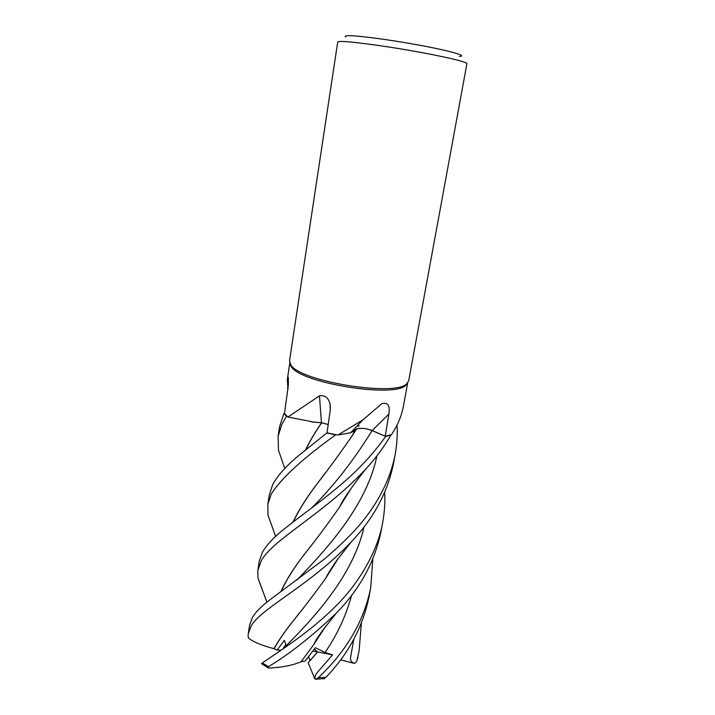 <?xml version="1.0" encoding="UTF-8"?>
<svg xmlns="http://www.w3.org/2000/svg" width="715" height="715" viewBox="0 0 715 715"><rect width="100%" height="100%" fill="white"/><g stroke="black" fill="none" stroke-linecap="round" stroke-linejoin="round"><path stroke-width="1.07" d="M390.882 435.149L385.626 436.445L372.086 430.6L385.653 436.454C372.444 454.99 356.329 472.07 337.31 487.684C318.291 503.575 301.462 515.238 284.204 529.011C274.068 537.019 266.811 544.741 262.432 552.168L259.214 561.338L257.865 570.275L261.055 561.23C271.512 540.084 325.012 513.182 366.187 468.62C375.795 458.074 384.026 446.92 390.882 435.149L385.653 436.454M368.475 429.393L367.403 429.134M360.288 428.348L356.579 428.866M292.962 522.147C298.825 509.813 307.236 496.568 318.193 482.411C329.204 468.191 340.492 452.711 352.039 435.953L356.606 428.946L350.886 432.512M335.639 434.845L327.023 432.816L300.005 454.499C286.938 465.063 277.822 475.109 272.674 484.627L269.189 495.334L267.812 504.459L271.235 494.11C280.986 478.532 302.454 458.771 335.639 434.845L326.818 433.04M328.203 424.585L321.696 422.78L311.445 421.85L321.616 422.771L314.189 422.154L287.922 417.024L283.9 413.404L279.565 426.694L278.108 436.329L281.817 424.353L286.518 416.282L283.9 413.404M359.261 425.908L356.91 426.131L359.261 425.908M407.639 382.9L405.825 385.242C394.26 398.273 300.005 382.954 291.184 366.572L289.825 363.184M288.279 377.869L287.814 376.877C288.36 376.519 288.529 379.397 288.306 385.528L284.499 413.44L283.927 413.404L287.394 416.568L284.49 413.458M287.922 417.024L319.471 395.842C324.932 394.957 328.453 397.71 330.053 404.109L330.25 410.07L327.014 432.879L337.918 435.042L362.952 419.839L381.756 403.725C387.825 401.964 390.202 405.414 388.889 414.065L385.215 436.248L372.104 430.564C366.187 428.374 361.004 427.802 356.544 428.839C361.004 427.758 366.214 428.339 372.184 430.546L385.626 436.445L390.819 434.818L385.215 436.248M407.702 382.82L403.519 405.664C401.678 415.737 397.674 425.38 391.507 434.577L390.882 435.131M408.685 380.836L406.701 383.785C395.064 396.879 299.728 381.372 290.835 364.909L289.512 360.896L337.712 42.042L339.884 41.488C347.454 41.05 379.379 45.108 411.465 50.729C443.595 56.351 467.601 62.053 466.922 63.662L408.685 380.836M283.31 648.031L285.651 644.903L283.31 648.031M372.837 558.942L370.701 587.748C364.033 621.058 346.543 651.07 318.22 677.793L316.03 679.17L314.743 678.767L308.183 662.742L317.549 651.928L314.332 649.131L317.549 651.937L310.113 660.696L308.496 656.79M459.414 56.44C468.039 56.074 450.799 50.997 419.982 45.295C389.273 39.575 354.926 35.133 347.293 35.75C345.229 35.893 344.71 36.295 345.738 36.957M356.383 428.884L354.47 430.823L350.69 432.718L337.918 435.042M356.544 428.839L354.47 430.823L350.913 432.486M314.189 422.154L321.455 422.69L319.471 395.842M321.455 422.69L328.212 424.495M327.023 432.816L336.55 434.809M328.203 424.54L321.616 422.771M287.966 389.434L287.323 379.388L287.761 377.019M354.229 430.984L356.633 428.902M305.859 449.619C310.033 440.923 315.315 431.976 321.696 422.78L321.723 422.735M315.279 679.223C314.484 677.266 315.297 674.853 317.71 671.984L332.564 654.869L312.902 651.025M361.379 623.131L359.091 650.945L356.812 661.071L354.524 663.457C351.539 662.367 350.198 660.508 350.502 657.88L353.755 639.362M252.574 617.17L249.571 625.133L248.266 633.731L251.251 625.884C260.555 608.572 310.48 585.147 351.172 541.988C373.471 518.607 387.566 492.555 393.447 463.829L395.181 454.418C390.426 479.122 378.414 502.806 359.144 525.471C351.977 533.801 339.786 546.108 323.743 559.55L268.348 600.993C260.975 606.731 255.711 612.12 252.574 617.17M285.339 646.494C285.982 645.323 285.651 643.286 284.356 640.408L277.107 650.051L273.97 648.711C261.86 645.448 253.485 641.999 248.847 638.37L248.078 636.493L248.266 633.731M397.048 425.014C397.603 434.622 396.977 444.426 395.181 454.418M328.927 674.102L326.04 677.212C348.482 653.778 362.827 626.903 369.065 596.614L370.701 587.748M384.706 492.367C385.197 502.082 384.536 512.047 382.722 522.263C378.512 548.048 360.869 581.474 335.862 606.025C310.417 631.729 280.414 650.498 262.325 662.957L261.699 663.779M336.39 613.05L322.152 631.014L316.28 639.63L313.483 645.01L301.051 661.768C292.301 665.468 281.433 667.569 268.438 668.06L268.447 666.648C289.182 654.323 311.829 636.457 336.39 613.05C359.806 589.133 374.687 561.927 381.041 531.406L382.65 522.638M273.264 529.77L268.018 515.22L267.812 504.459M293.204 521.968C299.344 509.214 307.727 495.978 318.354 482.232L325.7 472.365M368.037 429.277L372.104 430.564M274.113 648.711C278.832 640.238 285.142 631.05 293.034 621.165L299.978 612.246M325.995 577.649L337.748 559.058M273.97 648.711C278.671 640.3 284.963 631.184 292.837 621.362C303.169 608.688 314.1 594.344 325.638 578.319L338.311 558.335M350.35 489.56L339.276 507.319M312.643 543.686L305.359 553.106C294.58 566.843 286.554 579.534 281.29 591.198M281.049 591.376C286.304 579.713 294.357 567.022 305.198 553.276C316.048 539.718 327.282 524.631 338.91 508.025L351.137 488.443M262.754 591.082L257.909 577.765L257.865 570.275M332.564 654.869L325.039 652.5L315.404 647.683L305.162 661.035L301.104 661.697M313.483 645.01L325.638 626.313M286.518 416.282L287.394 416.577M284.784 468.414L278.493 450.334L278.108 436.329M305.591 449.833C309.774 441.119 315.109 432.11 321.589 422.806L321.696 422.78M323.26 678.767L324.869 678.66M267.866 667.667L268.438 668.06M277.107 650.051L280.593 650.15M354.524 663.457L340.626 659.856M372.184 430.546L388.889 414.065M359.091 650.945L356.955 660.606M326.04 677.212L318.22 677.793M268.447 666.648L262.325 662.957M311.749 507.856C333.664 486.03 353.773 460.281 372.086 430.6M284.659 647.209C312.714 619.217 353.067 576.147 364.033 526.919M296.823 580.097C326.397 549.603 366.938 505.326 376.912 455.857M325.039 652.5C337.176 634.849 346.042 615.749 351.637 595.202M405.825 385.242L406.701 383.785M350.69 432.718L362.952 419.839M330.401 408.319L330.053 404.109M288.047 388.692L287.51 387.771M288.243 377.592L287.814 376.877M352.039 435.953L355.149 430.358M290.782 365.991L290.433 364.328M287.323 379.388L289.79 363.095M275.632 536.473L268.018 515.22M351.172 541.988L336.702 560.506C335.317 562.339 328.659 572.277 325.638 578.319M266.901 602.146L257.909 577.774M338.91 508.025C344.487 497.622 344.693 497.899 347.401 493.815C354.676 483.108 363.595 471.73 366.187 468.62M324.878 678.598L316.03 679.17M261.52 663.654L268.143 667.819M356.812 661.071L357.893 657.487"/></g></svg>
